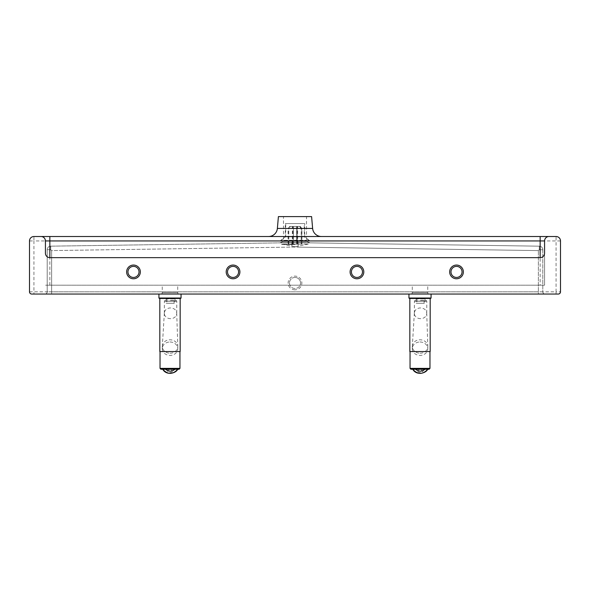 <?xml version="1.0" encoding="UTF-8"?>
<svg xmlns="http://www.w3.org/2000/svg" width="590" height="590" viewBox="0 0 590 590"><rect width="100%" height="100%" fill="white"/><g stroke="black" fill="none" stroke-linecap="round" stroke-linejoin="round"><path stroke-width="0.44" stroke-dasharray="2.95 2.21" d="M450.981 271.916A5.531 5.531 0 0 0 456.513 277.447A5.531 5.531 0 0 0 462.044 271.916A5.531 5.531 0 0 0 456.513 266.385A5.531 5.531 0 0 0 450.981 271.916M227.519 271.916A5.531 5.531 0 0 0 233.05 277.447A5.531 5.531 0 0 0 238.581 271.916A5.531 5.531 0 0 0 233.05 266.385A5.531 5.531 0 0 0 227.519 271.916M351.419 271.916A5.531 5.531 0 0 0 356.95 277.447A5.531 5.531 0 0 0 362.481 271.916A5.531 5.531 0 0 0 356.95 266.385A5.531 5.531 0 0 0 351.419 271.916M127.956 271.916A5.531 5.531 0 0 0 133.488 277.447A5.531 5.531 0 0 0 139.019 271.916A5.531 5.531 0 0 0 133.488 266.385A5.531 5.531 0 0 0 127.956 271.916M295 277.447A5.531 5.531 0 0 0 289.469 282.979A5.531 5.531 0 0 1 295 277.447A5.531 5.531 0 0 1 300.531 282.979A5.531 5.531 0 0 0 295 277.447M289.469 282.979A5.531 5.531 0 0 0 295 288.51A5.531 5.531 0 0 0 300.531 282.979A5.531 5.531 0 0 1 295 288.51A5.531 5.531 0 0 1 289.469 282.979M268.553 236.516L321.447 236.516L268.553 236.516M280.029 242.859L282.824 241.45L283.495 240.3L306.505 240.3L283.495 240.3L283.495 216.604L306.505 216.604L283.495 216.604M309.971 242.859L307.176 241.45L306.505 240.3L306.505 216.604M160.923 294.041L179.065 294.041L160.923 294.041A1.328 1.328 0 0 0 162.25 292.714L162.25 285.191L177.738 285.191L162.25 285.191M179.065 294.041A1.328 1.328 0 0 1 177.738 292.714L177.738 285.191M410.935 294.041L429.077 294.041L410.935 294.041A1.328 1.328 0 0 0 412.263 292.714L412.263 285.191L427.75 285.191L412.263 285.191M429.077 294.041A1.328 1.328 0 0 1 427.75 292.714L427.75 285.191M558.288 294.041L31.713 294.041A2.213 2.213 0 0 1 29.5 291.829L29.5 240.941A4.425 4.425 0 0 1 33.925 236.516L556.075 236.516A4.425 4.425 0 0 1 560.5 240.941L560.5 291.829A2.213 2.213 0 0 1 558.288 294.041M51.625 294.041L538.375 294.041L51.625 294.041L51.625 250.58L50.821 249.791L47.2 249.703A3.54 3.54 0 0 1 50.688 246.163A3.54 3.54 0 0 0 47.2 249.703L50.821 249.791L50.688 246.163L50.733 249.791L51.625 250.58L291.873 247.107A216.825 216.825 0 0 1 298.142 247.114L298.208 242.689A221.25 221.25 0 0 0 291.807 242.689L50.688 246.163L291.807 242.689A221.25 221.25 0 0 1 298.208 242.689L539.326 246.178L539.282 249.791L542.815 249.791L539.282 249.791L539.326 246.178L298.208 242.689C313.519 242.91 313.519 242.91 298.208 242.689L291.807 242.689C276.474 242.91 276.474 242.91 291.807 242.689C276.474 242.91 276.474 242.91 291.807 242.689L298.208 242.689L298.142 247.114L538.375 250.588L539.186 249.791L538.375 250.588L298.142 247.114A216.825 216.825 0 0 0 291.873 247.107L51.625 250.58L51.625 291.829L47.2 291.829L47.2 249.791L47.2 291.829A2.213 2.213 0 0 1 44.988 294.041A2.213 2.213 0 0 0 47.2 291.829L538.375 291.829L538.375 250.588L538.375 291.829L51.625 291.829L51.625 294.041M545.013 294.041L538.375 294.041L545.013 294.041A2.213 2.213 0 0 1 542.8 291.829L542.815 249.718A3.54 3.54 0 0 0 539.326 246.178A3.54 3.54 0 0 1 542.815 249.718L539.186 249.791L542.8 249.791L542.8 291.829A2.213 2.213 0 0 0 545.013 294.041M548.995 236.516A4.425 4.425 0 0 0 544.57 240.941L544.57 285.191L45.43 285.191L544.57 285.191L544.57 253.221A4.425 4.425 0 0 1 540.145 257.646L540.145 285.191M49.855 285.191L49.855 257.646A4.425 4.425 0 0 1 45.43 253.221L45.43 240.941A4.425 4.425 0 0 0 41.005 236.516M49.855 257.646L540.145 257.646M278.406 216.604L311.594 216.604M295 244.511L281.725 244.511L295 244.511M294.712 246.642L281.725 244.142L308.275 244.142L281.725 244.142M295.288 246.642L308.275 244.142M289.661 226.442L288.082 228.655L288.709 228.655L290.28 226.442L289.661 226.442L292.846 226.442L289.719 226.442L290.346 226.442L288.79 228.655L288.163 228.655L289.719 226.442M288.709 244.142L293.473 244.142L293.473 226.442L296.549 226.442L296.549 244.142L301.291 244.142L301.291 228.655L299.72 226.442L300.34 226.442L297.154 226.442L297.154 244.142L301.837 244.142L301.837 228.655L300.281 226.442L293.451 226.442L293.451 244.142L288.709 244.142L288.709 228.655M293.451 226.442L290.28 226.442M288.082 244.142L288.082 228.655M299.654 226.442L301.21 228.655L301.837 228.655M297.154 226.442L300.281 226.442M301.837 244.142L301.21 244.142L301.21 228.655M300.34 226.442L301.918 228.655L301.291 228.655M296.549 226.442L299.72 226.442M301.291 244.142L301.918 244.142L301.918 228.655M288.163 244.142L288.163 228.655M292.846 244.142L292.846 226.442M288.79 244.142L288.79 228.655M301.918 244.142L297.176 244.142L297.176 226.442M293.473 244.142L296.549 244.142M301.21 244.142L296.527 244.142L296.527 226.442M290.346 226.442L293.473 226.442M292.824 244.142L292.824 226.442M296.527 244.142L293.451 244.142M280.884 240.602L309.116 240.602L280.884 240.602L285.707 236.76L285.707 223.558L304.293 223.558L285.707 223.558M309.116 240.602L304.293 236.76L285.707 236.76L304.293 236.76L304.293 223.558M280.53 240.602L309.47 240.602L280.53 240.602L285.265 236.833L285.265 223.558L304.735 223.558L285.265 223.558M309.47 240.602L304.735 236.833L285.265 236.833L304.735 236.833L304.735 223.558M180.171 351.566L159.816 351.566M159.971 298.466L180.171 298.466L159.971 298.466M158.931 298.024L181.056 298.024M159.101 294.041L181.056 294.041L159.101 294.041M180.614 298.466L159.374 298.466M160.192 351.566L179.95 351.566L160.192 351.566M177.774 369.266L166.941 369.266A3.319 3.319 0 0 0 170.259 372.585A3.319 3.319 0 0 0 173.578 369.266L177.774 369.266M170.562 318.674A6.195 5.362 0.8 0 1 164.337 313.216A6.195 5.362 0.8 0 1 164.345 313.002A6.195 5.362 0.8 0 1 170.51 307.943A6.195 5.362 0.8 0 1 176.727 313.179A6.195 5.362 0.8 0 1 176.727 313.393A6.195 5.362 0.8 0 1 170.562 318.674M170.65 301.202C162.619 301.18 162.582 301.143 170.547 301.077C178.571 301.143 178.6 301.18 170.65 301.202C162.619 301.18 162.582 301.143 170.547 301.077C178.571 301.143 178.6 301.18 170.65 301.202M170.082 353.196A7.744 6.704 -179.2 0 0 177.797 346.603A7.744 6.704 -179.2 0 0 177.797 346.337A7.744 6.704 -179.2 0 0 170.023 339.788A7.744 6.704 -179.2 0 0 162.324 346.109A7.744 6.704 -179.2 0 0 162.309 346.382A7.744 6.704 -179.2 0 0 170.082 353.196M169.986 342.001A7.744 6.704 0.8 0 1 177.767 348.815A7.744 6.704 0.8 0 1 170.053 355.409A7.744 6.704 0.8 0 1 162.28 348.594A7.744 6.704 0.8 0 1 169.986 342.001M170.554 300.273L175.909 300.273L176.794 301.158L176.727 313.393M166.196 303.267L174.979 303.267L166.196 303.267M166.196 298.842L174.979 298.842L166.196 298.842M174.043 298.842L167.014 298.842L174.043 298.842M167.066 303.267L174.094 303.267L167.066 303.267M166.941 369.266L168.534 369.266A1.726 1.726 0 0 0 170.259 370.985A1.726 1.726 0 0 0 171.985 369.266L173.578 369.266M171.985 369.266L168.534 369.266M430.184 351.566L409.829 351.566M409.984 298.466L430.184 298.466L409.984 298.466M408.944 298.024L431.069 298.024M409.113 294.041L431.069 294.041L409.113 294.041M430.626 298.466L409.386 298.466M410.205 351.566L429.963 351.566L410.205 351.566M423.591 369.266A3.319 3.319 0 0 1 420.272 372.585A3.319 3.319 0 0 1 416.953 369.266L418.546 369.266A1.726 1.726 0 0 0 420.272 370.985A1.726 1.726 0 0 0 421.998 369.266L412.757 369.266M420.574 318.674A6.195 5.362 0.8 0 1 414.35 313.216A6.195 5.362 0.8 0 1 414.357 313.002A6.195 5.362 0.8 0 1 420.523 307.943A6.195 5.362 0.8 0 1 426.74 313.179A6.195 5.362 0.8 0 1 426.74 313.393A6.195 5.362 0.8 0 1 420.574 318.674M420.663 301.202C412.631 301.18 412.594 301.143 420.559 301.077C428.583 301.143 428.613 301.18 420.663 301.202C412.631 301.18 412.594 301.143 420.559 301.077C428.583 301.143 428.613 301.18 420.663 301.202M420.095 353.196A7.744 6.704 -179.2 0 0 427.809 346.603A7.744 6.704 -179.2 0 0 427.809 346.337A7.744 6.704 -179.2 0 0 420.036 339.788A7.744 6.704 -179.2 0 0 412.336 346.109A7.744 6.704 -179.2 0 0 412.322 346.382A7.744 6.704 -179.2 0 0 420.095 353.196M419.999 342.001A7.744 6.704 0.8 0 1 427.779 348.815A7.744 6.704 0.8 0 1 420.065 355.409A7.744 6.704 0.8 0 1 412.292 348.594A7.744 6.704 0.8 0 1 419.999 342.001M420.567 300.273L425.921 300.273L426.806 301.158L426.74 313.393M416.208 303.267L424.992 303.267L416.208 303.267M416.208 298.842L424.992 298.842L416.208 298.842M424.055 298.842L417.027 298.842L424.055 298.842M417.078 303.267L424.107 303.267L417.078 303.267M421.998 369.266L418.546 369.266M416.953 369.266L412.771 369.266M295 289.838A6.859 6.859 0 0 1 288.141 282.979A6.859 6.859 0 0 1 295 276.12A6.859 6.859 0 0 1 301.859 282.979A6.859 6.859 0 0 1 295 289.838M177.738 292.714L162.25 292.714L177.738 292.714M427.75 292.714L412.263 292.714L427.75 292.714M291.807 242.689L291.873 247.107L291.873 242.512C277.285 242.733 277.285 242.733 291.873 242.512C277.285 242.733 277.285 242.733 291.873 242.512L298.142 242.512L291.873 242.512L292.33 241.288L291.807 242.689M542.8 291.829L538.375 291.829L538.375 294.041L538.375 291.829L542.8 291.829M556.075 294.041L556.075 291.829L560.5 291.829M560.5 240.941L556.075 240.941L556.075 236.516M29.5 291.829L556.075 291.829L556.075 240.941L33.925 240.941L33.925 294.041M29.5 240.941L33.925 240.941L33.925 236.516M298.208 242.689L298.142 242.512C312.707 242.733 312.707 242.733 298.142 242.512C312.707 242.733 312.707 242.733 298.142 242.512L297.685 241.288L292.33 241.288C279.955 241.502 279.955 241.502 292.33 241.288C279.955 241.502 279.955 241.502 292.33 241.288L292.463 240.13L292.33 241.288L297.685 241.288L298.208 242.689M297.685 241.288L297.552 240.13L297.685 241.288C310.038 241.502 310.038 241.502 297.685 241.288C310.038 241.502 310.038 241.502 297.685 241.288M44.988 294.041A2.213 2.213 0 0 0 47.2 291.829A2.213 2.213 0 0 1 44.988 294.041M277.374 228.433L312.626 228.433M160.038 368.381L179.95 368.381M410.05 368.381L429.963 368.381M297.655 244.142L297.655 226.442M292.345 244.142L292.345 226.442M164.337 313.216L164.404 301.158L165.289 300.273M176.727 313.179L177.797 346.337M177.797 346.603L177.767 348.815M162.309 346.382L162.28 348.594M164.345 313.002L162.324 346.109M166.129 298.842L166.129 303.267M167.014 298.842L167.014 303.267M174.094 303.267L174.094 298.842M174.979 298.842L174.979 303.267M414.35 313.216L414.416 301.158L415.301 300.273M426.74 313.179L427.809 346.337M427.809 346.603L427.779 348.815M412.322 346.382L412.292 348.594M414.357 313.002L412.336 346.109M416.142 298.842L416.142 303.267M417.027 298.842L417.027 303.267M424.107 303.267L424.107 298.842M424.992 298.842L424.992 303.267"/><path stroke-width="0.89" d="M456.513 277.447A5.531 5.531 0 0 1 450.981 271.916A5.531 5.531 0 0 1 456.513 266.385A5.531 5.531 0 0 1 462.044 271.916A5.531 5.531 0 0 1 456.513 277.447M233.05 277.447A5.531 5.531 0 0 1 227.519 271.916A5.531 5.531 0 0 1 233.05 266.385A5.531 5.531 0 0 1 238.581 271.916A5.531 5.531 0 0 1 233.05 277.447M356.95 277.447A5.531 5.531 0 0 1 351.419 271.916A5.531 5.531 0 0 1 356.95 266.385A5.531 5.531 0 0 1 362.481 271.916A5.531 5.531 0 0 1 356.95 277.447M133.488 277.447A5.531 5.531 0 0 1 127.956 271.916A5.531 5.531 0 0 1 133.488 266.385A5.531 5.531 0 0 1 139.019 271.916A5.531 5.531 0 0 1 133.488 277.447M312.626 228.433L277.374 228.433L278.406 216.604L311.594 216.604L312.626 228.433A8.85 8.85 0 0 0 321.447 236.516M277.374 228.433A8.85 8.85 0 0 1 268.553 236.516M41.005 236.516L33.925 236.516A4.425 4.425 0 0 0 29.5 240.941L29.5 291.829A2.213 2.213 0 0 0 31.713 294.041L558.288 294.041A2.213 2.213 0 0 0 560.5 291.829L560.5 240.941A4.425 4.425 0 0 0 556.075 236.516L41.005 236.516A4.425 4.425 0 0 1 45.43 240.941L45.43 253.221A4.425 4.425 0 0 0 49.855 257.646L49.855 240.941L45.43 240.941M544.57 240.941L540.145 240.941L540.145 257.646A4.425 4.425 0 0 0 544.57 253.221L544.57 240.941A4.425 4.425 0 0 1 548.995 236.516M540.145 257.646L49.855 257.646M159.816 298.466L159.816 351.566L180.171 351.566L180.171 298.466M158.931 298.024L159.374 298.466L180.614 298.466L181.056 298.024L158.931 298.024L158.931 294.041M178.925 369.266L160.923 369.266L178.925 369.266M162.744 369.266L162.759 369.266C167.759 374.709 172.759 374.709 177.767 369.266C175.65 373.654 166.137 375.609 162.744 369.266M409.829 298.466L409.829 351.566L430.184 351.566L430.184 298.466M408.944 298.024L409.386 298.466L430.626 298.466L431.069 298.024L408.944 298.024L408.944 294.041M428.937 369.266L410.935 369.266L428.937 369.266M412.771 369.266C417.772 374.709 422.772 374.709 427.779 369.266C425.663 373.654 416.149 375.609 412.757 369.266M456.513 265.058A6.859 6.859 0 0 0 449.654 271.916A6.859 6.859 0 0 0 456.513 278.775A6.859 6.859 0 0 0 463.371 271.916A6.859 6.859 0 0 0 456.513 265.058M233.05 265.058A6.859 6.859 0 0 0 226.191 271.916A6.859 6.859 0 0 0 233.05 278.775A6.859 6.859 0 0 0 239.909 271.916A6.859 6.859 0 0 0 233.05 265.058M356.95 265.058A6.859 6.859 0 0 0 350.091 271.916A6.859 6.859 0 0 0 356.95 278.775A6.859 6.859 0 0 0 363.809 271.916A6.859 6.859 0 0 0 356.95 265.058M133.488 265.058A6.859 6.859 0 0 0 126.629 271.916A6.859 6.859 0 0 0 133.488 278.775A6.859 6.859 0 0 0 140.346 271.916A6.859 6.859 0 0 0 133.488 265.058M49.855 236.516L49.855 240.941L540.145 240.941L540.145 236.516M179.95 351.566L179.95 368.381L160.038 368.381L160.923 369.266M174.95 369.266C171.823 371.811 168.696 371.811 165.569 369.266M429.963 351.566L429.963 368.381L410.05 368.381L410.935 369.266M424.962 369.266C421.835 371.811 418.708 371.811 415.581 369.266M160.038 351.566L160.038 368.381M179.95 368.381L179.065 369.266M181.056 294.041L181.056 298.024M410.05 351.566L410.05 368.381M429.963 368.381L429.077 369.266M431.069 294.041L431.069 298.024"/></g></svg>
